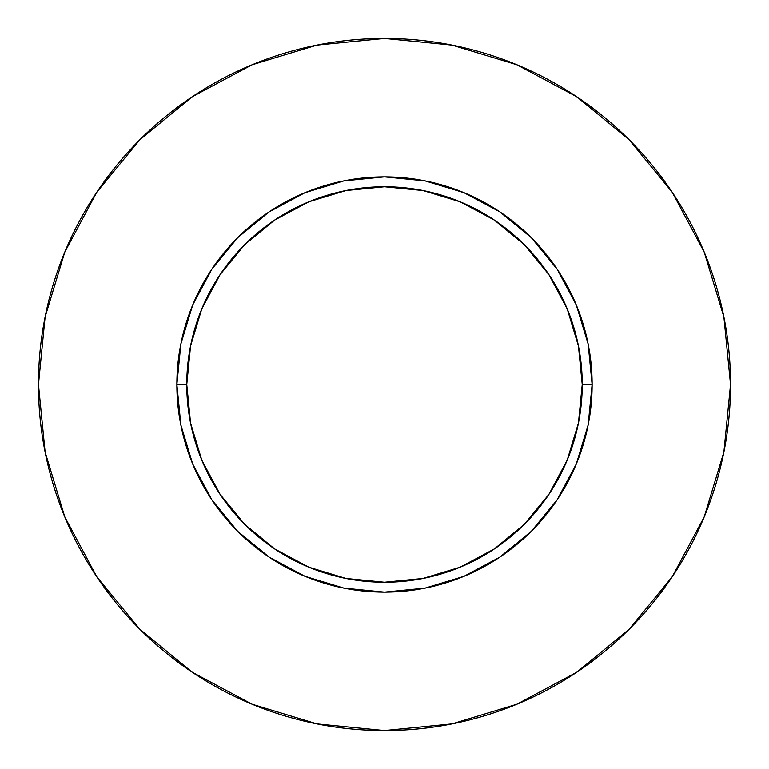 <?xml version="1.0" encoding="UTF-8"?>
<svg xmlns="http://www.w3.org/2000/svg" width="769" height="769" viewBox="0 0 769 769"><rect width="100%" height="100%" fill="white"/><g stroke="black" fill="none" stroke-linecap="round" stroke-linejoin="round"><path stroke-width="1.15" d="M582.239 384.5L592.13 384.5A207.63 207.63 0 0 1 384.5 592.13A207.63 207.63 0 0 1 176.87 384.5L186.761 384.5A197.739 197.739 0 0 1 384.5 186.761A197.739 197.739 0 0 1 582.239 384.5A197.739 197.739 0 0 1 384.5 582.239A197.739 197.739 0 0 1 186.761 384.5L190.558 423.075L201.805 460.17L220.078 494.361L244.677 524.323L274.639 548.922L308.83 567.195L345.925 578.442L384.5 582.239L423.075 578.442L460.17 567.195L494.361 548.922L524.323 524.323L548.922 494.361L567.195 460.17L578.442 423.075L582.239 384.5L578.442 345.925L567.195 308.83L548.922 274.639L524.323 244.677L494.361 220.078L460.17 201.805L423.075 190.558L384.5 186.761L345.925 190.558L308.83 201.805L274.639 220.078L244.677 244.677L220.078 274.639L201.805 308.83L190.558 345.925L186.761 384.5L176.87 384.5L180.859 343.993L192.673 305.043L211.86 269.15L237.679 237.679L269.15 211.86L305.043 192.673L343.993 180.859L384.5 176.87L425.007 180.859L463.957 192.673L499.85 211.86L531.321 237.679L557.141 269.15L576.327 305.043L588.141 343.993L592.13 384.5L588.141 425.007L576.327 463.957L557.141 499.85L531.321 531.321L499.85 557.141L463.957 576.327L425.007 588.141L384.5 592.13L343.993 588.141L305.043 576.327L269.15 557.141L237.679 531.321L211.86 499.85L192.673 463.957L180.859 425.007L176.87 384.5A207.63 207.63 0 0 1 384.5 176.87A207.63 207.63 0 0 1 592.13 384.5L582.239 384.5M38.45 384.5A346.05 346.05 0 0 1 384.5 38.45A346.05 346.05 0 0 1 730.55 384.5A346.05 346.05 0 0 1 384.5 730.55A346.05 346.05 0 0 1 38.45 384.5L45.102 452.009L64.788 516.931L96.769 576.76L139.804 629.196L192.24 672.231L252.069 704.212L316.991 723.898L384.5 730.55L452.009 723.898L516.931 704.212L576.76 672.231L629.196 629.196L672.231 576.76L704.212 516.931L723.898 452.009L730.55 384.5L723.898 316.991L704.212 252.069L672.231 192.24L629.196 139.804L576.76 96.769L516.931 64.788L452.009 45.102L384.5 38.45L316.991 45.102L252.069 64.788L192.24 96.769L139.804 139.804L96.769 192.24L64.788 252.069L45.102 316.991L38.45 384.5M672.231 192.24L629.196 139.804L576.846 96.836M192.24 96.769L139.804 139.804L96.836 192.154M96.769 576.76L139.804 629.196L192.154 672.164M576.76 672.231L629.196 629.196L672.164 576.846"/></g></svg>
